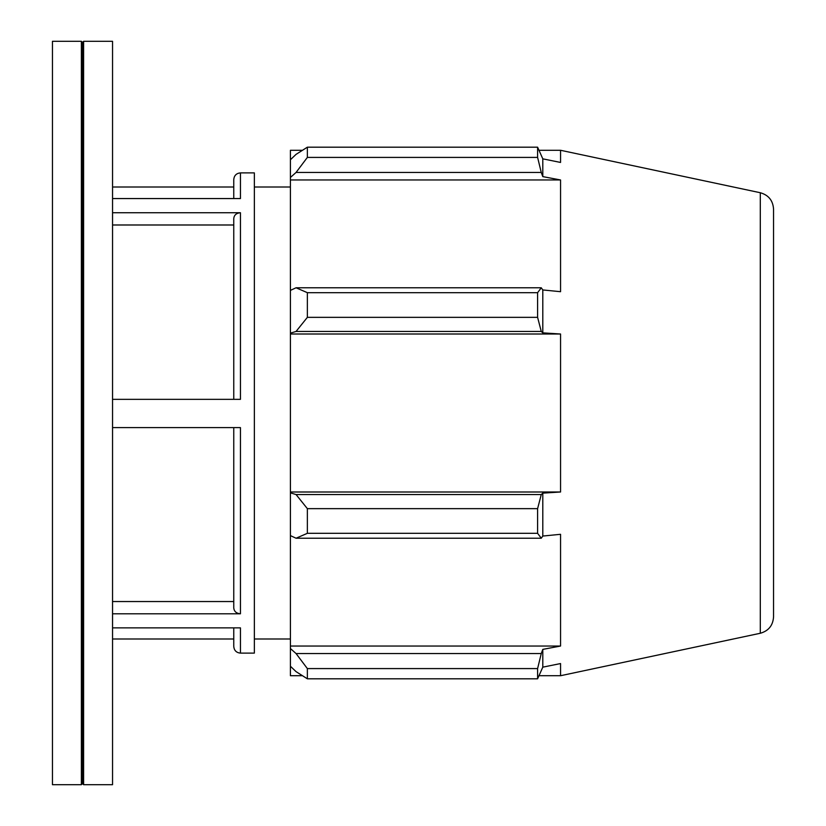 <?xml version="1.0" encoding="UTF-8"?>
<svg xmlns="http://www.w3.org/2000/svg" width="826" height="826" viewBox="0 0 826 826"><rect width="100%" height="100%" fill="white"/><g stroke="black" fill="none" stroke-linecap="round" stroke-linejoin="round"><path stroke-width="1.24" d="M233.758 399.35L233.758 218.539C234.15 215.018 236.381 213.087 240.449 212.736L112.543 212.736M112.543 187.006L233.758 187.006L233.758 179.572L233.758 198.56M233.758 627.863L233.758 646.428C234.15 650.496 236.381 652.726 240.449 653.118L240.449 627.863L112.543 627.863M233.758 427.6L233.758 607.977C234.15 611.498 236.381 613.439 240.449 613.79L112.543 613.79M233.758 179.572C234.15 175.504 236.381 173.274 240.449 172.882L240.449 198.56L112.543 198.56M233.758 224.992L112.543 224.992M112.543 601.534L233.758 601.534M240.449 172.882L254.356 172.882L254.356 653.118L240.449 653.118M240.449 212.736L240.449 399.35L112.543 399.35M240.449 613.79L240.449 427.6L112.543 427.6M296.059 172.448L307.365 157.415L307.365 147.193L296.059 154.359L290.411 159.748L290.411 177.466L296.059 172.448L541.267 172.448L537.602 157.415L307.365 157.415M307.365 147.193L537.602 147.193L542.796 158.84L542.796 176.619L560.555 179.965L560.555 291.692L542.796 289.947L542.796 332.868L560.555 334.003L560.555 491.997L542.796 493.132L541.267 494.547L296.059 494.547L290.411 492.854L290.411 535.609L296.059 538.222L307.365 533.317L307.365 508.651L296.059 494.547M537.602 147.193L537.602 157.415M296.059 331.453L307.365 317.349L307.365 292.683L296.059 287.778L290.411 290.391L290.411 333.146L296.059 331.453L541.267 331.453L537.602 317.349L307.365 317.349M307.365 292.683L537.602 292.683L541.267 287.778L296.059 287.778M537.602 292.683L537.602 317.349M302.44 675.72L290.411 675.72L290.411 666.252L296.059 671.641L307.365 678.807L307.365 668.585L296.059 653.552L290.411 648.534L290.411 666.252M290.411 648.534L290.411 535.609M290.411 492.854L290.411 333.146M290.411 290.391L290.411 177.466M290.411 159.748L290.411 150.28L302.44 150.28M290.411 491.997L560.555 491.997M307.365 508.651L537.602 508.651L541.267 494.547M307.365 668.585L537.602 668.585L541.267 653.552L296.059 653.552M537.602 668.585L537.602 678.807L307.365 678.807M296.059 538.222L541.267 538.222L542.796 536.053L560.555 534.308L560.555 646.035L542.796 649.381L542.796 667.16L537.602 678.807M537.602 508.651L537.602 533.317L307.365 533.317M541.267 538.222L537.602 533.317M542.796 493.132L542.796 536.053M773.549 413L773.549 209.102C772.971 200.532 768.562 195.081 760.302 192.737L760.302 633.263C768.562 630.919 772.971 625.468 773.549 616.898L773.549 413M542.796 667.16L560.555 663.557L560.555 675.72L760.302 633.263M760.302 192.737L560.555 150.28L560.555 162.443L542.796 158.84M542.796 289.947L541.267 287.778M290.411 179.965L560.555 179.965M541.267 172.448L542.796 176.619M542.796 649.381L541.267 653.552M290.411 646.035L560.555 646.035M290.411 334.003L560.555 334.003M541.267 331.453L542.796 332.868M52.451 413L52.451 784.7L81.382 784.7L81.382 41.3L52.451 41.3L52.451 413M81.382 41.3L82.497 42.415L82.497 783.585L81.382 784.7M83.612 413L83.612 784.7L112.543 784.7L112.543 41.3L83.612 41.3L83.612 413M112.543 638.994L233.758 638.994M539.202 150.28L560.555 150.28M539.202 675.72L560.555 675.72M82.497 783.585L83.612 784.7M82.497 42.415L83.612 41.3M254.356 638.994L290.411 638.994M254.356 187.006L290.411 187.006"/></g></svg>
